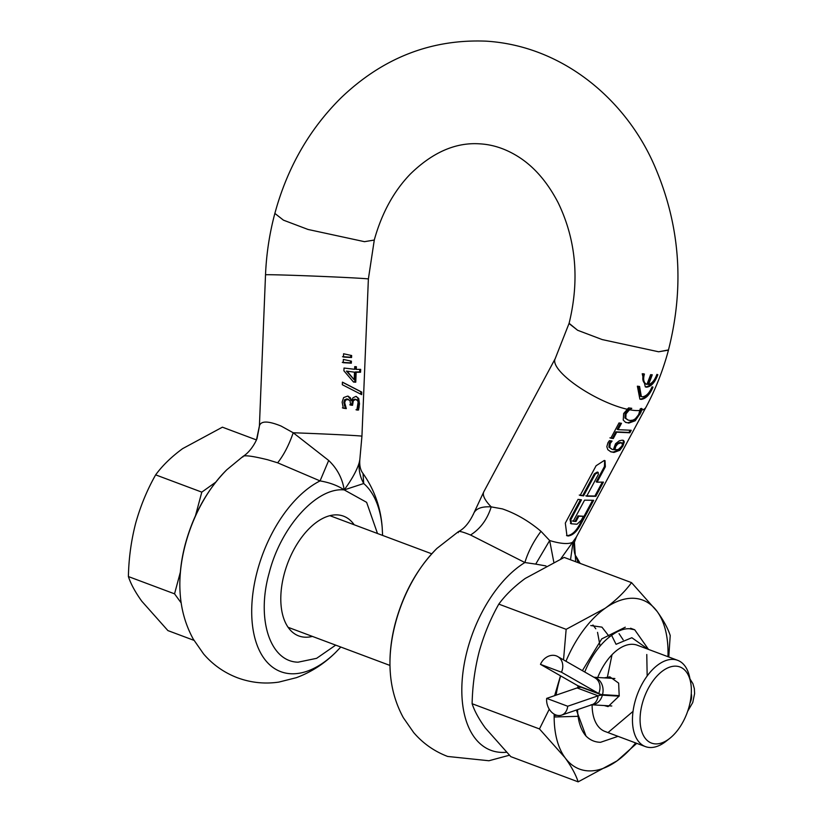 <?xml version="1.0" encoding="UTF-8"?>
<svg xmlns="http://www.w3.org/2000/svg" width="823" height="823" viewBox="0 0 823 823"><rect width="100%" height="100%" fill="white"/><g stroke="black" fill="none" stroke-linecap="round" stroke-linejoin="round"><path stroke-width="1.23" d="M356.153 372.284L360.556 372.243L360.68 369.352L356.277 369.393L356.38 366.729L354.723 366.636L354.61 369.301L344.024 368.035L343.911 370.813L353.551 382.067L355.752 382.201L356.153 372.284L355.289 371.955L354.878 381.872L353.334 381.79M355.289 371.955L359.672 371.914L359.764 369.414M355.505 366.688L355.402 369.064L356.277 369.393M349.775 404.803L351.678 404.967L352.45 400.369L354.713 399.145L355.947 399.484M355.968 409.741L357.676 409.689L358.591 403.486L357.81 398.054L356.41 396.47M360.752 394.063L360.844 391.748L342.409 382.222M605.358 466.754L605.008 460.623L604.277 460.448L596.089 465.746L580.174 495.415L583.589 495.878L595.266 474.12L598.156 472.381L598.352 474.449L586.676 496.207L595.801 496.341L603.434 482.103L597.087 482.185L605.358 466.754L604.483 466.425L604.648 460.561M361.77 392.098L342.419 382.139L342.306 384.711L361.667 394.639L361.77 392.098L360.844 391.748M355.855 396.398L352.954 397.818L351.74 400.75L350.3 397.674L347.594 396.12L343.623 397.581L342.142 402.108L343.294 408.198L346.308 408.63L344.714 402.756L345.475 400.112L348.551 399.422L346.853 398.898L350.053 400.76L350.66 405.132L352.553 405.297L353.324 400.698L355.587 399.464L357.635 400.719L358.108 402.272L356.853 410.07L358.571 410.019L359.486 403.826L358.694 398.394L355.855 396.398M354.713 399.145L356.822 399.813M377.49 533.499L366.626 502.339L344.22 489.901C342.368 478.389 337.193 468.575 328.686 460.469L293.225 432.764L281.075 426.047C268.092 420.79 260.86 420.748 259.41 425.923L265.52 274.789A51.468 0.679 2.3 0 1 301.393 275.612A51.468 0.679 2.3 0 1 358.941 278.225A51.468 0.679 2.3 0 1 368.375 279.007L374.321 239.822M348.53 396.347L347.594 396.12M351.328 363.19L351.411 361.184L343.345 359.435L343.212 362.706L351.328 363.19L350.454 362.861L350.526 361.009M351.565 357.521L351.647 355.526L343.582 353.767L343.448 357.048L351.565 357.521L350.68 357.192L350.763 355.341M354.178 524.776A63.927 35.831 110.5 0 0 343.551 516.175A63.927 35.831 110.5 0 0 284.264 573.847A63.927 35.831 110.5 0 0 298.728 635.922A63.927 35.831 110.5 0 0 312.39 636.405M640.181 410.41A51.468 14.649 -151.8 0 1 635.521 410.533A51.468 14.649 -151.8 0 1 629.739 409.782L631.653 408.506A240.553 196.327 -86.6 0 0 631.766 408.301L628.587 407.899L623.669 413.496L623.237 420.069L625.398 422.189L628.762 423.104L635.212 420.759L640.757 412.683L642.135 408.712L640.304 408.805A240.563 196.337 93.4 0 1 640.201 409L638.669 414.627L635.305 418.825L633.01 420.111L630.171 420.491L628.042 420.049L625.819 418.321L626.036 413.866L628.906 410.43L628.021 410.101L625.151 413.537L624.945 417.981L628.042 420.049M631.231 430.264L618.063 429.668L621.478 423.3L619.009 422.95L610.82 438.206L613.289 438.546L616.705 432.188L629.883 432.775L631.231 430.264M622.98 445.984L622.106 445.654L623.412 441.529L622.898 440.305L623.783 440.634L622.219 440.171L619.277 440.809L615.542 443.72L613.351 449.687L612.075 449.348L609.812 447.517L610.193 443.474L612.075 441.046L609.39 440.675L607.93 442.784L606.829 446.694L607.837 449.697L610.872 451.827L613.979 452.434L619.822 450.284L622.98 445.984L624.307 441.858L623.278 440.336M576.007 521.484L578.836 516.206L583.404 516.278L581.275 520.239L577.036 524.22L571.357 523.798L570.864 519.611L581.47 499.828L578.044 499.366L565.319 523.109L566.944 535.722L568.22 535.989C572.921 535.32 577.17 531.339 580.945 524.035L593.671 500.302L584.556 500.168L573.24 521.268L576.007 521.484L572.366 520.938M641.734 410.121A51.468 14.649 -151.8 0 0 645.89 407.375L576.337 537.038L560.72 558.93M553.797 562.088L549.661 540.536L540.989 531.319C528.798 521.041 515.939 513.562 502.39 508.892L491.218 506.875C481.074 506.289 475.087 508.861 473.256 514.581M625.398 422.189L626.282 422.611L625.408 422.281M629.729 409.792L628.906 410.43M625.881 422.436L627.898 422.775L634.317 420.419L638.936 414.164L641.24 408.383M628.021 410.101L629.153 409.237A50.388 14.341 -151.8 0 1 627.435 408.887M613.289 438.546L612.405 438.217L615.82 431.849L628.978 432.445L630.089 430.378M618.063 429.668L617.168 429.328L620.48 423.166M612.405 438.217L609.925 437.867M610.45 451.662L613.104 452.105L618.927 449.955L620.984 447.486M622.558 443.679L620.028 442.435L616.797 443.659L614.956 446.025L614.009 449.461L614.874 449.79L615.83 446.354L617.672 443.978L620.912 442.764L622.558 443.679L621.879 446.107L618.279 449.533L614.874 449.79M612.075 449.348L608.927 447.187L609.298 443.144L611.119 440.83M566.522 535.536L567.356 535.66C572.047 534.991 576.275 531.01 580.04 523.706L592.529 500.415M570.946 523.582L569.979 519.282L580.472 499.705M583.404 516.278L577.962 515.877L575.133 521.154M585.801 495.878L594.895 496.012L602.292 482.216M597.087 482.185L596.212 481.856L604.483 466.425M579.269 495.076L582.705 495.539L594.381 473.781L597.272 472.052L598.156 472.381M615.83 446.354L614.956 446.025M621.674 443.35L620.028 442.435M617.672 443.978L616.797 443.659M627.054 409.226A51.468 14.649 -151.8 0 1 576.429 385.421A51.468 14.649 -151.8 0 1 555.175 358.715L483.873 491.65A51.468 14.649 -151.8 0 0 491.218 506.875C487.288 519.395 480.395 528.778 470.54 535.012L524.879 562.531L535.711 564.115L549.661 540.536A51.468 14.649 -151.8 0 0 564.218 543.468A51.468 14.649 -151.8 0 0 573.086 541.935L570.504 559.784M545.988 565.936L535.711 564.115M470.54 535.012C461.466 531.267 457.393 530.485 458.318 532.666M578.137 562.644L576.121 556.471C573.703 554.002 573.415 543.159 574.423 542.244L575.689 561.728M625.819 418.321L624.945 417.981M626.036 413.866L625.151 413.537M641.364 411.171L640.469 410.831M506.464 752.263A103.698 58.114 110.5 0 1 467.443 649.625A103.698 58.114 110.5 0 1 524.879 562.531C528.016 552.017 533.386 541.616 540.989 531.319M583.589 495.878L582.705 495.539M595.801 496.341L594.895 496.012M578.836 516.206L577.962 515.877M623.412 441.529L624.307 441.858M612.014 441.159L611.499 440.974M619.822 450.284L618.927 449.955M615.82 431.849L616.705 432.188M629.883 432.775L628.978 432.445M643.555 373.724C642.043 379.197 642.866 382.654 646.024 384.104L646.878 384.423C643.72 382.983 642.897 379.516 644.419 374.043L642.218 373.745L645.314 386.903L646.611 387.18C651.25 386.584 654.995 382.417 657.844 374.681L656.733 374.784C654.697 380.216 651.97 383.467 648.534 384.516L647.68 384.197A239.987 195.864 -86.6 0 0 651.322 374.732M645.757 386.861C650.386 386.265 654.131 382.098 656.97 374.352M641.354 396.614L639.574 386.481L637.372 386.182L639.872 399.124L641.148 399.392C645.839 398.795 649.789 394.701 652.999 387.119L651.888 387.221C649.306 393.157 646.137 396.357 642.362 396.82L640.5 396.285L638.411 386.903M640.294 399.073C644.975 398.466 648.915 394.371 652.114 386.779M648.534 384.516A241.077 196.748 -86.6 0 0 652.258 374.784L650.602 374.681A241.077 196.748 93.4 0 1 646.878 384.423M631.653 408.506L630.778 408.177M668.482 349.929L658.657 351.781L602.22 339.58L577.602 330.27L569.105 323.305M347.347 371.43L354.178 379.763L354.497 372.191L346.452 371.101L354.178 379.763M382.592 535.413L382.222 527.903A103.698 58.114 110.5 0 0 363.715 483.523L344.22 489.901C316.773 487.051 280.797 526.874 269.183 572.942C256.128 618.937 269.975 661.723 298.06 662.186L316.618 658.328L335.702 645.129M274.944 213.188L274.861 213.414C287.289 167.707 309.417 129.108 341.267 97.628C382.932 57.826 431.18 39 486.012 41.15C563.848 45.934 627.126 101.095 655.159 167.275C680.179 225.862 684.602 286.826 668.42 350.156L658.626 351.781L602.23 339.58L577.623 330.27L569.043 323.532C579.701 280.139 576.079 239.884 558.169 202.767C547.285 181.811 533.798 166.339 517.718 156.349C505.415 148.737 492.812 144.57 479.881 143.85C455.87 142.163 432.692 152.224 410.348 174.034C393.775 191.193 381.738 213.198 374.259 240.049L364.476 241.674L374.29 240.059M346.452 371.101L354.497 372.191M361.935 436.221L359.826 459.646C359.363 465.623 360.433 470.252 363.025 473.513L363.715 483.523C359.97 476.702 358.499 469.624 359.301 462.289C357.192 469.768 352.162 478.976 344.22 489.901C337.636 485.529 329.581 482.535 320.065 480.91L277.639 462.804C283.729 455.16 288.914 445.15 293.225 432.764A51.468 0.679 -177.7 0 1 352.501 435.439A51.468 0.679 -177.7 0 1 361.935 436.221L368.375 279.007M274.882 213.424L283.451 220.163L308.039 229.463L364.476 241.674L308.028 229.463L283.431 220.153L274.861 213.414C269.502 233.465 266.385 253.916 265.52 274.789M328.686 460.469L320.065 480.91A103.698 58.114 110.5 0 0 257.332 570.977A103.698 58.114 110.5 0 0 267.907 663.05A103.698 58.114 110.5 0 0 335.599 652.464C324.2 663.77 311.145 672.175 296.414 677.668L278.822 682.102C264.739 684.16 250.974 682.73 237.538 677.802C224.165 672.689 212.848 664.737 203.59 653.946L193.22 639.049C185.72 625.233 181.379 610.316 180.216 594.299A103.698 58.114 -69.5 0 1 185.473 544.085A103.698 58.114 110.5 0 1 226.839 469.738L243.052 456.374M342.286 362.367L350.454 362.861M342.522 356.698L350.68 357.192M351.575 400.739L348.078 396.213M342.389 407.858L345.413 408.29L343.808 402.416L344.58 399.783L346.853 398.898M353.324 400.698L352.45 400.369L353.077 399.618M242.908 456.981C242.816 454.78 251.077 455.695 267.681 459.759L277.639 462.804M359.826 459.646L359.301 462.289M352.553 405.297L351.678 404.967M352.604 404.021L351.73 403.692M358.571 410.019L357.676 409.689M346.308 408.63L345.413 408.29M346.318 408.445L345.423 408.115M345.249 406.078L344.353 405.739M345.475 400.112L344.58 399.783M354.878 381.872L355.752 382.201M360.556 372.243L359.672 371.914M256.591 439.41L259.41 425.923M581.851 687.328L581.367 687.298A27.087 15.184 110.5 0 0 577.088 687.935L546.688 698.388A13.549 10.185 -109 0 0 555.864 714.95A13.549 10.185 -109 0 0 561.595 715.125A13.549 10.185 -109 0 0 567.705 706.247L598.105 695.805A27.087 15.184 -69.5 0 1 602.385 695.168L619.143 696.165M691.269 693.789A9.753 5.463 -69.5 0 1 690.23 702.595A9.753 5.463 -69.5 0 1 689.941 703.212M561.481 672.226A13.549 11.172 -60.2 0 0 557.706 656.538A13.549 11.172 -60.2 0 0 540.474 664.356L561.481 672.226L598.712 693.522A27.087 15.184 110.5 0 0 599.967 694.108A27.087 15.184 110.5 0 0 602.518 694.643L619.287 695.641M599.967 694.108L578.96 686.248A27.087 15.184 -69.5 0 1 577.705 685.652L540.474 664.356M546.688 698.388L567.705 706.247M648.503 649.409L634.708 629.78L629.41 628.731C623.772 628.515 617.847 630.737 611.623 635.366L616.057 644.306L631.858 637.722L648.226 649.306M592.107 704.817A46.047 25.811 110.5 0 0 605.039 731.482L645.376 746.584A46.047 25.811 110.5 0 0 665.992 741.328L669.665 738.447A40.636 22.777 110.5 0 0 689.16 706.422A40.636 22.777 110.5 0 0 690.641 682.411A40.636 22.777 110.5 0 0 668.019 667.792A40.636 22.777 110.5 0 0 642.279 703.624A40.636 22.777 110.5 0 0 645.366 738.478A40.636 22.777 110.5 0 0 669.665 738.447M618.022 736.348L600.543 742.295C594.916 742.202 590.06 740.124 585.997 736.04A59.595 33.404 -69.5 0 1 577.53 709.652M579.917 687.318A59.595 33.404 -69.5 0 1 580.071 686.66M690.641 682.411L689.767 677.823A46.047 25.811 110.5 0 0 677.668 660.324L637.321 645.222A46.047 25.811 110.5 0 0 632.98 644.316A46.047 25.811 110.5 0 0 597.714 677.483M604.226 705.537L608.094 706.597L619.194 695.97L618.649 683.131L609.874 676.856L604.257 677.874M677.668 660.324A46.047 25.811 110.5 0 0 634.955 701.865A46.047 25.811 110.5 0 0 645.376 746.584M584.752 672.01A59.595 33.404 -69.5 0 1 611.623 635.366M554.167 715.64L556.924 715.28M600.08 646.076L597.539 632.352M595.801 628.772L592.93 624.996M554.157 716.998L578.085 716.319M607.22 678.049L612.024 654.727M609.534 636.899L601.942 627.136L590.77 625.552M608.341 732.295L633.041 711.381M647.166 676.012L646.775 654.501M585.997 736.04L576.378 710.054M577.695 687.75L578.065 685.847M582.386 670.652L601.747 638.885L625.285 627.188M215.667 482.227L201.8 492.133L195.493 515.661M180.35 572.17L174.548 593.836L181.204 602.95M201.8 492.133L155.65 474.861C147.122 489.911 140.455 506.063 135.641 523.325C131.166 540.711 128.758 558.457 128.398 576.563L174.548 593.836M128.398 576.563C130.754 583.846 135.209 592.046 141.762 601.191L167.902 630.593L193.961 640.345M155.65 474.861C162.45 465.561 171.441 456.816 182.644 448.628L222.405 427.178L256.385 439.904M623.176 639.862L619.05 633.659M485.22 727.851L510.805 756.646L578.158 781.85C575.843 774.721 571.481 766.686 565.062 757.736L539.466 728.941L472.124 703.727C474.429 710.856 478.791 718.901 485.22 727.851M563.529 659.871L566.152 629.328L498.81 604.123C490.467 618.865 483.934 634.687 479.212 651.59C474.84 668.615 472.474 686.001 472.124 703.727M539.466 728.941L549.26 709.21M554.64 695.651L560.484 675.806M566.152 629.328L605.09 608.32C616.067 600.296 624.873 591.737 631.539 582.633L564.187 557.418L525.249 578.435C514.282 586.449 505.466 595.008 498.81 604.123M631.539 582.633L657.124 611.427C663.554 620.377 667.916 628.412 670.22 635.541L668.77 657.001M636.755 743.354L617.096 760.843L578.158 781.85M635.665 742.943A90.211 50.553 -69.5 0 1 617.096 760.843A90.211 50.553 -69.5 0 1 565.062 757.736A90.211 50.553 -69.5 0 1 554.188 714.148M556.06 695.168A90.211 50.553 -69.5 0 1 559.064 681.475A90.211 50.553 -69.5 0 1 560.658 675.909M565.957 661.26A90.211 50.553 -69.5 0 1 577.592 638.761A90.211 50.553 -69.5 0 1 605.09 608.32A90.211 50.553 -69.5 0 1 657.124 611.427A90.211 50.553 -69.5 0 1 667.947 656.692M436.951 548.385C417.549 567.993 403.743 592.642 395.534 622.353C390.843 639.893 389.114 656.754 390.328 672.947A103.698 58.114 -69.5 0 1 395.585 622.733A103.698 58.114 -69.5 0 1 436.951 548.385L458.37 531.679C464.151 528.808 469.213 522.842 473.534 513.778L483.873 491.65M615.758 444.749L616.633 445.068M640.243 409.689A50.388 14.341 28.2 0 0 640.911 409.545L641.817 409.854M628.762 423.104L627.887 422.775M635.212 420.759L634.317 420.419M639.841 414.504L638.936 414.164M640.757 412.683L639.852 412.344M595.266 474.12L594.381 473.781M580.945 524.035L580.04 523.706M570.864 519.611L569.979 519.282M609.812 447.517L608.927 447.187M610.193 443.474L609.298 443.144M611.108 442.116L610.213 441.776M613.979 452.434L613.104 452.105M359.157 407.19L358.262 406.85M359.486 403.826L358.591 403.486M358.694 398.394L357.81 398.054M350.3 397.674L349.425 397.344M344.714 402.756L343.808 402.416M602.518 694.643A13.549 11.059 -86.6 0 0 595.492 677.761A13.549 11.059 -86.6 0 0 594.113 677.36M577.705 685.652L598.712 693.522A13.549 11.172 -60.2 0 0 594.936 677.833L557.706 656.538M581.367 687.298L602.385 695.168A13.549 11.059 93.4 0 1 591.747 704.766M577.088 687.935L598.105 695.805A13.549 10.185 71 0 1 591.994 704.683L591.068 704.755M621.9 442.918L621.026 442.589M509.396 755.226L488.934 760.75L447.65 756.45C434.277 751.337 422.96 743.385 413.702 732.593L403.332 717.697C395.832 703.881 391.491 688.964 390.328 672.947M580.205 563.416L576.254 556.687M574.423 542.244L576.347 537.038M571.357 523.798L570.473 523.469M645.89 407.375C655.53 389.372 663.05 370.299 668.451 350.166M555.175 358.715L569.012 323.521M340.804 647.043L335.599 652.464M226.839 469.738C207.437 489.346 193.631 513.994 185.422 543.705C180.731 561.245 179.002 578.106 180.216 594.299M382.222 527.903C380.823 507.801 374.414 489.664 363.025 473.513M355.577 399.289L356.452 399.618M259.296 426.839L257.126 437.98C257.404 438.422 251.972 450.86 243.094 456.354M689.972 678.924L692.915 683.656L694.345 688.686L694.602 693.666L692.75 702.533L687.668 711.298M614.884 678.512L593.928 677.257M591.686 704.786L611.787 705.99M561.595 715.125L591.994 704.683M389.958 665.437L288.101 627.311M431.736 553.807L329.889 515.682M634.708 629.78L630.583 628.237"/></g></svg>
